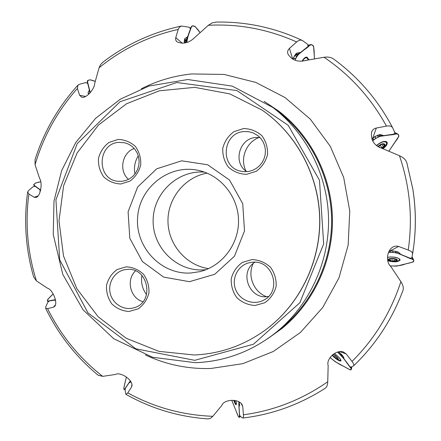 <?xml version="1.0" encoding="UTF-8"?>
<svg xmlns="http://www.w3.org/2000/svg" width="441" height="441" viewBox="0 0 441 441"><rect width="100%" height="100%" fill="white"/><g stroke="black" fill="none" stroke-linecap="round" stroke-linejoin="round"><path stroke-width="0.66" d="M379.53 134.61L379.96 135.37L383.786 135.624L393.824 134.152L394.871 132.598L392.672 127.818C391.762 126.159 389.69 125.591 386.454 126.109C370.947 97.88 350.143 74.937 324.052 57.275L305.525 60.472C297.565 62.374 291.672 60.152 287.846 53.808C287.295 51.724 287.824 49.927 289.439 48.411L296.655 41.967C298.772 40.181 300.701 39.696 302.432 40.517L307.873 44.48L308.005 46.47L300.569 52.451L296.843 53.102L293.689 57.308L293.122 59.392M296.655 41.967C268.205 29.249 238.768 23.693 208.328 25.297L212.132 22.904L216.382 22.078M300.569 52.451L297.35 54.359L296.611 53.752L295.817 53.841M324.052 57.275C327.999 56.691 331.241 57.313 333.776 59.138M383.786 135.624L380.434 134.61L374.905 136.473L371.939 139.323M406.817 162.712L412.87 189.321C415.863 208.246 416.15 227.214 413.73 246.221L412.589 254.01C412.776 252.572 411.332 251.243 408.245 250.019C412.842 217.837 409.915 186.4 399.469 155.717C403.438 157.498 405.885 159.835 406.817 162.712L412.798 188.886C415.841 208.102 416.133 227.358 413.675 246.657L411.9 257.809L410.18 258.244L400.897 254.451L398.603 252.285L392.925 250.819L389.166 251.072M353.643 365.782C354.277 365.148 353.737 363.698 352.017 361.427C374.552 339.024 390.842 312.432 400.897 281.65C403.091 285.101 403.785 288.012 402.986 290.376C392.137 319.493 375.688 344.63 353.649 365.782L351.13 367.182L349.564 366.333L344.101 358.952L343.341 356.571L338.749 351.758M325.171 388.284C299.687 404.612 272.24 414.529 242.82 418.035L240.191 416.293L239.496 414.562L239.044 406.751L239.595 405.119L239.281 401.949M242.82 418.035C243.36 417.996 243.559 416.916 243.415 414.799C273.833 410.709 301.947 399.689 327.751 381.741C327.602 385.076 326.731 387.264 325.149 388.3M55.461 300.007L49.21 300.955L47.76 302.361L45.831 306.749L45.616 308.204L47.578 308.628C60.819 335.314 79.187 357.894 102.676 376.36L115.481 374.459C119.93 371.531 132.724 379.431 131.997 385.699L131.495 387.159L127.774 392.898L125.977 394.348L125.63 393.554L125.095 389.855L125.547 387.948L129.202 382.661L129.869 382.661L130.894 381.685M127.774 392.898C154.085 407.335 182.436 415.141 212.821 416.31L210.423 418.382L207.97 418.917M102.676 376.36L98.106 375.203M33.725 277.246C25.655 249.231 23.638 220.787 27.667 191.918L28.808 190.308L33.136 186.725L35.142 186.284L39.949 189.735L40.087 191.989M27.673 191.918L28.874 194.012C25.016 223.515 27.529 252.472 36.416 280.878L33.654 277.003M35.065 159.515C43.968 131.65 58.267 106.86 77.963 85.135L79.777 84.17L85.725 82.627L87.682 83.316L89.402 90.129L88.073 92.434L88.591 94.319M77.969 85.135L77.401 88.465C57.589 110.763 43.477 136.192 35.065 164.752L35.071 159.477M89.573 93.354L88.746 93.575L88.465 94.104M184.933 39.679L184.983 38.505L187.623 36.73L186.102 39.922L184.933 39.679L184.272 40.247M184.983 38.505L184.581 39.122L184.47 43.069M246.056 171.152C239.606 158.975 246.05 142.211 259.082 137.454M146.572 294.66C142.338 288.91 140.784 282.51 141.914 275.454M266.392 296.65C253.614 291.909 247.164 275.631 253.195 263.52M134.957 173.986C133.722 167.508 134.836 161.467 138.298 155.86M102.825 62.264C126.159 44.332 152.371 32.254 181.455 26.041L189.211 27.21L190.484 28.83L187.623 36.73M208.328 25.297L195.071 37.209C189.288 42.959 183.219 44.486 176.869 41.779L175.783 40.219L175.606 38.306L178.175 29.426C148.694 36.118 122.333 48.896 99.104 67.76L94.683 83.421C94.534 89.082 86.645 98.178 81.899 97.345L79.656 95.333L77.401 88.465M35.065 164.752L39.651 178.544C42.645 182.761 40.743 195.787 36.261 197.452L34.161 197.265L28.874 194.012M36.416 280.878L47.396 288.155C52.225 289.147 58.113 302.173 54.794 306.302L53.427 307.201L47.578 308.628M212.821 416.31L221.878 405.4C223.598 399.469 238.504 398.217 242.142 404.673L242.765 406.619L243.415 414.799M327.751 381.741L328.159 365.517C325.965 359.2 335.761 349.443 343.285 351.94L346.196 353.947L352.017 361.427M400.897 281.65L390.902 266.623C385.655 262.345 386.597 250.345 393.212 246.855L395.544 246.111L397.898 246.216L408.245 250.019M399.469 155.717L382.022 148.347C374.139 145.629 370.661 140.216 371.587 132.113C372.458 129.88 374.04 128.518 376.333 128.028L386.454 126.109M267.737 338.655L282.053 328.435C313.727 302.427 332.955 261.116 332.409 218.995C331.676 176.874 311.214 136.164 278.767 111.126L264.148 101.347M99.104 67.76L100.581 64.59L103.073 62.076M181.455 26.041L179.47 27.099L178.175 29.426M262.18 110.151L262.356 110.272C296.843 134.229 319.063 175.876 319.802 219.183C320.375 262.5 299.417 304.792 265.675 329.785L265.504 329.912C299.285 304.891 320.265 262.549 319.692 219.188C318.953 175.827 296.705 134.136 262.18 110.151L229.855 93.9L194.713 87.357L159.438 90.785L126.617 103.712L98.536 125.001L77.076 153.016L63.609 185.722L58.995 220.842L63.504 255.978L76.861 288.734L98.222 316.842L126.203 338.264L158.947 351.361L194.167 354.988C220.153 353.88 243.934 345.524 265.504 329.912M142.961 301.71C130.26 298.309 125.79 279.781 135.492 270.895M127.157 269.396L125.035 269.644C114.671 271.397 107.587 282.835 110.233 293.436C112.698 304.081 124.219 310.977 134.235 307.702C154.956 302.212 148.424 267.108 127.157 269.396M126.198 266.833L117.069 269.572C111.744 273.492 108.227 278.734 106.518 285.299C106.182 292.113 107.951 298.314 111.816 303.899C116.722 308.535 122.46 311.059 129.042 311.478L138.22 308.821C143.612 304.924 147.178 299.66 148.926 293.033C149.267 286.154 147.47 279.903 143.54 274.296C138.568 269.666 132.791 267.18 126.198 266.833M268.552 296.424C249.645 300.464 238.416 272.108 254.92 262.213M252.732 262.213L248.79 262.847C237.682 265.708 231.277 278.828 235.665 289.599C239.832 300.464 253.547 305.696 263.641 300.167C282.223 291.369 273.144 259.992 252.732 262.213M252.092 259.556L242.429 262.389C236.795 266.43 233.074 271.832 231.266 278.585C230.908 285.592 232.771 291.964 236.861 297.703C242.043 302.465 248.118 305.056 255.08 305.481L264.793 302.73C270.504 298.711 274.28 293.293 276.127 286.479C276.49 279.396 274.594 272.968 270.438 267.207C265.179 262.456 259.065 259.903 252.092 259.556M246.8 171.692C232.556 162.856 239.22 138.105 256.072 137.46L260.003 137.548M244.215 131.561C222.677 132.41 219.375 166.637 240.367 171.108L244.435 171.725L248.559 171.477L252.561 170.369L256.26 168.44L259.501 165.783L262.141 162.503L264.06 158.749L265.173 154.681L265.432 150.48L264.826 146.329L263.382 142.41L261.16 138.893L258.266 135.933L253.404 132.995L248.9 131.721L244.215 131.561M243.553 128.546L233.923 131.661C228.306 135.861 224.601 141.357 222.799 148.159C222.44 155.171 224.298 161.483 228.377 167.1C233.543 171.703 239.595 174.118 246.536 174.338L256.215 171.312C261.904 167.133 265.669 161.61 267.511 154.747C267.874 147.663 265.984 141.296 261.838 135.657C256.596 131.065 250.505 128.695 243.553 128.546M128.524 179.382C118.612 171.042 121.975 152.68 134.213 148.474M118.072 139.45L108.977 142.454C103.668 146.522 100.162 151.864 98.464 158.473C98.128 165.287 99.886 171.428 103.74 176.896C108.629 181.383 114.351 183.743 120.911 183.974L130.062 181.053C135.437 177.001 138.992 171.643 140.729 164.973C141.065 158.087 139.279 151.897 135.359 146.406C130.404 141.93 124.643 139.61 118.072 139.45M119.053 142.355C97.207 143.248 96.221 179.647 117.984 181.295L122.008 181.328L125.961 180.468L129.66 178.748L132.928 176.246L135.619 173.07L137.609 169.377L138.794 165.336L139.13 161.13L138.59 156.957L137.212 153.016L135.051 149.482L132.212 146.528L128.822 144.279L125.051 142.845L119.053 142.355M208.554 268.613C186.014 265.344 168.225 244.485 167.971 221.481C167.53 198.478 184.68 177.089 207.11 173.142M190.782 273.007C161.136 274.897 135.133 247.236 137.625 217.264C139.488 187.243 169.278 163.848 198.373 170.386C220.781 175.132 238.239 196.68 238.531 220.412C238.956 244.149 222.159 266.215 199.905 271.634L190.782 273.007M189.443 281.689L214.75 274.285L234.469 256.182L244.507 230.935L242.732 203.687L229.524 180.033L207.661 164.758L181.653 160.822L156.709 168.809L137.658 186.99L128.099 211.746L129.797 238.3L142.432 261.59L163.655 277.097L189.443 281.689M206.046 269.677L203.593 269.881C176.709 271.579 152.63 247.682 153.137 220.456C153.159 193.23 177.712 169.851 204.574 172.155M186.102 39.922L184.228 41.316M89.854 93.057L89.402 90.129M40.539 190.336L39.949 189.735M54.75 299.913L55.627 300.949M130.856 381.63L129.202 382.661M239.568 405.345L239.044 406.751M343.545 356.99L344.101 358.952M400.897 254.451L398.036 251.96M379.96 135.37L379.436 134.621M297.35 54.359L295.608 54.05M236.26 402.253L236.034 404.006L234.347 401.674M234.97 400.494C235.191 402.506 234.915 402.76 234.138 401.249L233.758 400.34M234.904 400.483L234.871 401.894L233.818 400.345L234.254 400.974L234.915 400.544M234.943 401.712L234.601 400.632M332.051 355.341C336.329 359.415 339.305 361.278 340.965 360.942C341.009 359.382 338.837 356.901 334.449 353.506C338.528 356.631 340.54 358.913 340.485 360.358L338.936 360.176L336.549 358.946M333.379 354.228C337.773 356.719 340.843 361.945 335.937 358.555L332.227 355.176M333.302 354.288L336.538 356.741L338.302 359.106L336.814 359.002L332.293 355.115M338.208 358.803L338.291 359.2L337.448 358.456L337.343 359.084L336.814 359.002L336.103 358.098L333.589 356.548L332.757 354.718M334.609 357.012L335.568 355.87M336.108 358.147L336.946 357.144M387.485 257.544C390.886 256.056 399.893 257.704 399.441 259.727C399.281 260.576 398.063 261.127 395.786 261.375L389.607 260.89L387.656 260.196M389.579 260.686C385.478 259.071 391.95 257.379 396.001 259.032C400.081 260.67 393.581 262.323 389.579 260.686M389.794 258.658L393.885 258.591L396.867 259.793L395.753 261.061L391.685 261.127L388.708 259.931L389.794 258.658M395.908 259.143L396.928 259.947L395.88 260.036L396.2 260.736L395.753 261.061L394.64 260.791L391.685 261.127L390.947 260.455L388.708 259.931L389.574 258.724M389.541 260.008L389.623 258.906M392.788 260.863L392.964 258.476M394.673 260.829L394.822 258.784M396.569 259.892L396.591 259.545M376.603 145.756C380.759 142.079 384.012 140.977 386.36 142.449C386.983 144.163 385.655 146.175 382.364 148.49M377.943 146.737C382.319 141.379 388.912 144.058 382.022 148.347M378.56 146.263L382.082 144.042L384.326 143.948L384.348 146.065L381.818 148.314M381.823 144.135L384.326 143.948L383.797 145.034L384.475 145.447L384.348 146.065L381.878 147.724L381.719 148.297M380.969 144.505L379.326 145.569M381.889 147.768L380.28 145.304L380.996 144.494M378.692 146.247L380.291 145.326M383.361 146.566L381.774 144.152M384.194 144.334L383.868 143.843M302.416 61.233C303.832 58.664 305.304 57.539 306.842 57.865L308.38 59.948M304.819 60.731L307.129 60.174M305.426 60.511L306.649 60.263M305.778 60.423L306.578 60.279M184.25 41.708L186.659 40.087L191.526 26.647L190.154 28.406M200.087 32.634L194.928 26.3L192.083 25.936L191.526 26.647M186.659 40.087L186.791 42.529C187.662 36.895 189.161 31.824 191.284 27.32C192.96 23.213 197.314 28.571 200.093 32.634M295.222 54.497L297.636 55.097L310.288 44.916L307.939 45.517M293.331 58.388L295.735 58.653L295.112 60.263C298.325 51.52 304.979 50.467 309.654 45.429C315.216 41.939 313.821 53.449 314.521 58.868L313.545 46.018L311.225 44.497L310.288 44.916M308.987 59.844L307.057 57.159C305.299 56.939 303.656 58.306 302.124 61.26M295.735 58.653L293.458 57.964M297.636 55.097L296.782 56.068L295.773 58.554M378.687 134.753L379.662 136.418L396.74 133.915L394.64 132.945M372.48 140.558L372.673 140.938C380.346 133.651 388.499 136.104 395.886 134.042C400.384 133.496 398.719 137.636 395.809 141.021L388.874 151.197L398.967 136.076L397.81 133.981L394.86 132.62M382.904 148.711C386.47 146.092 387.843 143.882 387.011 142.074C384.453 140.58 380.925 141.759 376.427 145.613M374.641 136.644L375.919 138.32L373.621 139.83L372.59 138.457M396.74 133.915L397.754 133.948M375.919 138.32L374.96 136.434M372.717 140.872L373.615 139.83M379.662 136.418L376.013 138.259M397.187 251.602L396.988 253.002L412.776 259.462L411.911 257.753M388.747 251.91L388.504 252.484C398.857 251.557 404.634 256.938 411.982 259.137C417.225 261.513 410.003 262.908 405.615 263.894C401.58 265.576 396.431 266.243 390.175 265.906L396.762 266.105L412.704 262.119L413.537 261.728L413.647 260.014L412.07 256.905L413.614 259.958L412.776 259.462M387.755 260.769C394.188 262.412 398.328 262.119 400.185 259.881C398.245 257.362 394.056 256.491 387.6 257.279L387.496 257.307M392.859 250.813L392.799 252.395L390.048 252.224L390.103 250.896M392.799 252.395L393.14 250.835M388.725 252.423L390.042 252.224M396.988 253.002L392.909 252.401M342.376 355.176L341.725 355.909L350.551 367.838L351.019 368.467L351.257 367.116M339.338 352.232L338.721 353.076L337.541 352.072C343.225 357.728 347.558 362.987 350.551 367.838C353.528 372.11 347.15 368.318 343.225 366.096C339.228 364.393 334.851 361.548 330.1 357.563L335.243 361.725L349.685 369.63L350.512 369.96L351.433 369.249L351.863 366.791L351.438 369.211L351.019 368.467M338.721 353.076L339.498 352.37M341.725 355.909L338.809 353.153M239.491 403.179L238.774 403.41L239.535 416.706L240.125 416.133M238.774 403.41L239.496 416.045C239.254 418.311 238.19 416.811 236.304 411.541L231.779 400.279L238.085 415.979L238.52 416.861L239.314 417.313L240.428 416.464L239.485 417.384L239.535 416.706M233.906 400.715C234.844 403.388 235.566 404.733 236.078 404.744C236.481 404.513 236.459 403.168 236.018 400.709M124.5 389.293L124.119 389.64L123.816 388.063L126.385 377.011C125.25 382.038 122.427 391.856 124.809 388.846L130.338 380.848L124.5 389.293L125.255 389.171M47.727 301.082L47.281 300.971L48.052 299.02L53.19 293.965C49.679 297.113 45.522 301.418 48.196 300.994L55.384 299.643L47.727 301.082L48.637 301.512M33.951 185.181L33.687 184.685L35.556 183.004L40.815 181.753C35.539 182.596 33.389 183.836 34.359 185.474L40.616 189.961L33.951 185.181L34.685 186.389M87.417 81.337L87.516 80.609L90.157 79.782L95.223 81.42C90.361 79.297 87.803 79.463 87.566 81.916L90.267 92.588L87.417 81.337L87.329 83.189M296.44 53.73L297.113 52.981M88.746 93.575L88.073 92.434M195.556 362.678C225.345 361.422 252.241 351.29 276.231 332.282C309.113 305.503 329.124 262.709 328.562 219.05C327.801 175.397 306.506 133.226 272.836 107.455L232.374 86.166L187.8 79.512L148.926 86.067L120.41 99.126L95.62 118.304L75.736 142.559L61.646 170.628L53.984 201.135L53.245 234.524L62.754 274.324L83.04 309.78L113.706 338.694L152.558 357.271L195.479 362.706C225.307 361.444 252.224 351.301 276.231 332.282L280.994 328.418C312.796 302.515 332.134 261.177 331.593 219.006C330.86 176.841 310.282 136.104 277.709 111.171L272.836 107.455M141.34 88.779C157.15 80.731 173.936 75.786 191.697 73.945L224.045 74.435L255.692 82.379L284.98 97.505L310.315 119.164L330.265 146.28L343.677 177.458L349.763 211.013L348.158 245.113L338.964 277.88L322.729 307.526L300.409 332.486L273.277 351.494L242.842 363.66L210.737 368.494C187.761 369.139 165.97 364.613 145.365 354.928M282.08 328.413L282.108 328.385C313.772 302.394 332.988 261.1 332.448 218.995C331.715 176.891 311.258 136.197 278.828 111.171L278.795 111.149M194.768 360.33L253.492 344.206L299.863 302.724L323.677 243.939L319.477 180.248L288.21 125.321L236.977 90.581L176.858 82.517L120.046 101.739L77.23 143.623L55.924 199.801L59.711 259.854L87.941 312.84L135.817 348.803L194.768 360.33M175.755 37.623L182.354 43.273M79.656 95.333L85.697 96.43M34.161 197.265L38.224 195.843M53.427 307.201L55.527 304.77M131.495 387.159L131.942 384.348M242.765 406.619L241.056 403.272M346.196 353.947L339.724 351.604M398.653 246.447L390.037 250.907M376.333 128.028L372.678 138.353M289.439 48.411L292.747 59.193M336.103 358.098L336.918 357.122M334.647 356.995L335.579 355.881M390.941 260.377L391.084 258.459L390.947 260.455M389.59 259.981L389.673 258.85M394.64 260.791L394.789 258.773M392.804 260.824L392.981 258.476M396.52 259.865L396.547 259.512M379.574 147.619L378.637 146.186M383.306 146.555L381.741 144.163M381.878 147.724L380.28 145.276M384.139 144.345L383.813 143.843M186.493 41.233L184.382 42.65M186.515 41.393L184.415 42.805M306.611 57.793L306.076 57.165M296.782 56.068L294.533 55.505M296.699 56.222L294.445 55.66M386.096 142.046L386.145 141.495M373.764 139.714L372.706 138.32M378.345 136.798L377.391 135.161M378.185 136.881L377.22 135.227M390.224 252.224L390.285 250.868M395.665 252.616L395.864 251.227M395.483 252.594L395.687 251.183M340.871 354.928L341.505 354.211M340.744 354.807L341.378 354.084M238.625 402.258L239.298 402.043M238.592 402.093L239.193 401.9M302.438 40.517C274.776 27.629 246.006 21.488 216.123 22.083M333.76 59.133C358.483 77.263 378.119 100.162 392.672 127.818M208.146 418.928C178.737 416.844 151.346 408.653 125.972 394.353M98.277 375.341C75.841 356.73 58.284 334.35 45.61 308.209M236.051 404L236.365 403.912M340.485 360.358L340.832 359.939M332.216 355.181L332.553 355.573M337.448 358.456L337.756 358.086M399.441 259.727L399.507 258.817M395.88 260.036L395.946 259.165M386.36 142.449L385.649 141.374M379.591 147.625L378.648 146.175M383.797 145.034L383.08 143.942M306.776 57.843L305.392 57.418M191.741 26.228L190.099 28.334M310.999 44.53L307.928 45.313M394.86 132.614L397.776 133.959M412.076 256.894L413.636 259.986M351.874 366.785L351.444 369.233M47.369 301.076L48.527 301.616M33.748 184.977L34.607 186.4M87.379 81.039L87.279 83.173"/></g></svg>
